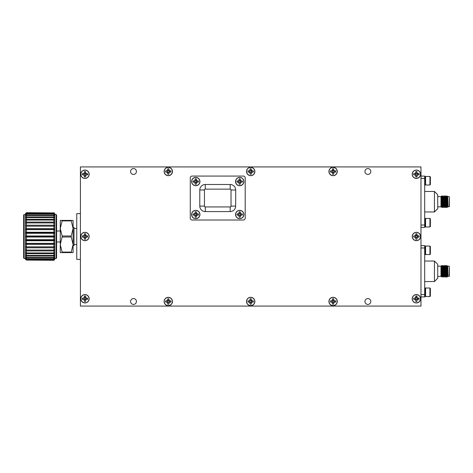 <?xml version="1.0" encoding="UTF-8"?>
<svg xmlns="http://www.w3.org/2000/svg" width="473" height="473" viewBox="0 0 473 473"><rect width="100%" height="100%" fill="white"/><g stroke="black" fill="none" stroke-linecap="round" stroke-linejoin="round"><path stroke-width="0.71" d="M191.689 181.561A4.074 4.074 0 0 1 197.797 178.037A4.074 4.074 0 0 1 197.797 185.091A4.074 4.074 0 0 1 191.689 181.561M195.219 178.9L194.906 180.71L193.102 181.017A2.714 2.714 0 0 0 193.102 182.105L194.906 182.418L195.219 184.222A2.714 2.714 0 0 0 196.307 184.222L196.614 182.418L198.424 182.105A2.714 2.714 0 0 0 198.424 181.017L196.614 180.71L196.307 178.9A2.714 2.714 0 0 0 195.219 178.9L195.243 178.971A2.643 2.643 0 0 1 196.283 178.971L196.307 178.9M196.283 178.971L196.307 179.959M196.177 179.988L196.614 180.71M196.472 180.852L197.365 181.017M197.336 181.147L198.424 181.017M198.353 181.041A2.643 2.643 0 0 1 198.353 182.081L198.424 182.105M196.597 181.733A0.851 0.851 0 0 0 195.875 180.716A0.851 0.851 0 0 0 194.911 181.508A0.851 0.851 0 0 0 195.763 182.418A0.851 0.851 0 0 0 196.597 181.733M198.353 182.081L196.472 182.271L196.283 184.157A2.643 2.643 0 0 1 195.243 184.157L195.053 182.271L193.167 182.081A2.643 2.643 0 0 1 193.167 181.041L195.053 180.852L195.243 178.971M26.411 256.064L26.411 257.46L53.845 257.46L53.845 256.064L26.411 256.064L25.483 255.006L25.483 252.671L26.411 253.705L26.411 255.438L53.845 255.438L53.845 253.705L26.411 253.705M53.845 258.968L53.845 257.945L26.411 257.945L26.411 258.968L53.845 258.968L54.779 258.252L54.779 259.092L53.845 259.919L53.845 259.299L26.411 259.299L26.411 259.919L53.845 259.919M53.845 260.298L26.411 260.085L53.845 260.298L54.779 259.37L53.845 260.298M53.845 212.915L26.411 212.702L53.845 212.915L54.779 213.908L54.779 214.748L53.845 213.701L53.845 213.081L26.411 213.081L26.411 213.701L53.845 213.701M53.845 215.055L53.845 214.033L26.411 214.033L26.411 215.055L53.845 215.055L54.779 216.12L54.779 217.994L53.845 216.936L53.845 215.54L26.411 215.54L26.411 216.936L53.845 216.936M53.845 219.295L53.845 217.562L26.411 217.562L26.411 219.295L53.845 219.295L54.779 220.329L54.779 223.055L53.845 222.079L53.845 220.051L26.411 220.051L26.411 222.079L53.845 222.079M53.845 225.219L53.845 222.943L26.411 222.943L26.411 225.219L53.845 225.219L54.779 226.118L54.779 229.435L53.845 228.636L53.845 226.171L26.411 226.171L26.411 228.636L53.845 228.636M26.411 250.921L26.411 252.949L53.845 252.949L53.845 250.921L26.411 250.921L25.483 249.945L25.483 246.882L26.411 247.781L26.411 250.057L53.845 250.057L53.845 247.781L26.411 247.781M26.411 244.364L26.411 246.829L53.845 246.829L53.845 244.364L26.411 244.364L25.483 243.565L25.483 240.077L26.411 240.751L26.411 243.347L53.845 243.347L53.845 240.751L26.411 240.751M26.411 237.032L26.411 239.693L53.845 239.693L53.845 237.032L26.411 237.032L25.483 236.5L25.483 213.63L26.411 212.702L25.483 213.63M53.845 232.249L53.845 229.653L26.411 229.653L26.411 232.249L53.845 232.249L54.779 232.923L54.779 256.88L53.845 257.46M53.845 256.064L54.779 255.006L53.845 255.438M53.845 257.945L54.779 256.88L54.779 258.252L53.845 259.299M53.845 260.085L54.779 259.37M54.779 213.63L53.845 212.702L54.779 213.63L53.845 213.081M53.845 214.033L54.779 214.748L54.779 216.12L53.845 215.54M53.845 217.562L54.779 217.994L54.779 220.329L53.845 220.051M53.845 222.943L54.779 223.055L54.779 226.118L26.411 226.171M53.845 226.171L54.779 226.118M53.845 253.705L54.779 252.671L53.845 252.949M53.845 250.921L54.779 249.945L53.845 250.057M53.845 247.781L54.779 246.882L53.845 246.829M53.845 244.364L54.779 243.565L53.845 243.347M53.845 240.751L54.779 240.077L53.845 239.693M53.845 237.032L54.779 236.5L53.845 235.968L53.845 233.307L26.411 233.307L26.411 235.968L53.845 235.968M53.845 229.653L54.779 229.435L54.779 232.923L25.483 232.923L26.411 233.307M26.411 257.46L25.483 256.88L25.483 255.006L26.411 255.438M26.411 258.968L25.483 258.252L25.483 256.88L26.411 257.945M26.411 259.919L25.483 259.092L25.483 258.252L26.411 259.299M25.483 259.37L26.411 260.085M26.411 212.915L25.483 213.908L26.411 213.081M26.411 213.701L25.483 214.748L26.411 214.033M26.411 215.055L25.483 216.12L26.411 215.54M26.411 216.936L25.483 217.994L26.411 217.562M26.411 219.295L25.483 220.329L26.411 220.051M26.411 222.079L25.483 223.055L26.411 222.943M26.411 225.219L25.483 226.118M26.411 228.636L25.483 229.435L26.411 229.653M26.411 252.949L25.483 252.671L25.483 249.945L26.411 250.057M26.411 246.829L25.483 246.882L25.483 243.565L26.411 243.347M26.411 239.693L25.483 240.077L25.483 236.5L26.411 235.968M26.411 232.249L25.483 232.923M71.234 220.394L73.084 220.394L73.084 252.606L62.123 252.606L62.123 252.097L71.234 252.097L73.084 244.553L71.234 237.008L62.123 237.008L60.272 244.553L60.272 220.394L71.234 220.394L71.234 220.903L62.123 220.903L60.272 228.447L62.123 235.992L71.234 235.992L71.234 237.008M80.41 259.387L76.75 259.387L76.75 213.613L80.41 213.613M76.75 244.559L74.001 244.559M73.084 245.653L74.001 245.653L74.001 227.347L73.084 227.347M71.234 235.992L73.084 228.447L71.234 220.903M71.234 252.097L71.234 252.606M24.117 258.471L23.65 258.004L23.65 214.996L24.117 214.529L24.117 258.471L25.483 258.471M56.145 258.471L56.145 214.529L56.606 214.996L56.606 258.004L56.145 258.471L54.779 258.471M60.272 241.993L56.606 241.993M62.123 252.606L60.272 252.606L60.272 244.553L62.123 252.097M62.123 220.903L62.123 220.394M62.123 237.008L62.123 235.992M53.845 233.307L54.779 232.923M54.779 236.5L25.483 236.5M54.779 240.077L25.483 240.077M54.779 243.565L25.483 243.565M54.779 246.882L25.483 246.882M54.779 229.435L25.483 229.435M443.047 271.36L443.367 271.218M445.803 271.36L445.862 272.383M441.504 272.146L441.327 276.735L440.978 266.878L440.978 276.232L440.978 268.711M441.049 268.008L441.681 265.861M446.199 276.67L446.276 277.101L446.997 276.386L447.346 277.001L446.843 265.903M447.765 265.986L447.955 276.398L449.35 276.167L449.35 266.411L449.119 276.398M447.653 266.181L447.328 266.181L447.955 276.374L447.251 271.449M447.251 275.463L446.766 265.477L446.346 266.187M446.122 277.101L445.554 265.903M444.91 276.67L444.259 265.903M443.615 276.67L442.894 265.477L442.16 266.181L442.805 276.398L442.97 274.919M442.326 276.67L441.681 265.95M446.276 277.101L445.631 265.477M445.862 275.203L445.72 276.398L444.987 277.101L444.348 265.483L444.756 266.187L445.465 265.483M443.408 272.359L443.118 276.386L443.692 277.101L442.97 265.903M442.243 277.101L441.764 265.483L442.172 266.187M437.726 276.398L440.978 276.398M440.978 266.873L441.327 276.735M446.997 276.386L446.364 266.181L446.039 266.181L446.683 276.398M445.72 276.398L445.069 266.181M444.703 272.365L444.413 276.386L443.769 266.187L444.171 265.483M443.118 276.386L442.486 266.181M442.119 272.347L441.829 276.386L441.031 267.647M445.844 268.274L445.761 270.237M445.389 276.398L444.756 266.187M444.549 268.274L444.466 270.237M443.704 277.089L444.112 276.386L443.455 266.175L443.78 266.181M443.26 268.274L443.177 270.237M441.965 268.274L441.883 270.237M441.676 274.925L441.528 276.386M446.092 275.475L446.092 274.996M445.862 268.8L445.862 273.033M445.862 270.195L445.797 271.218M420.97 294.596L424.689 294.596L424.689 296.92L420.97 296.92M420.97 245.653L424.689 245.653L424.689 294.596M424.689 247.982L420.97 247.982M425.156 296.104L425.582 296.524L429.939 296.524L430.365 296.104L429.939 296.524L425.582 296.524L425.582 288.016L425.156 288.441M425.156 296.618L424.689 296.618L425.156 296.618L425.156 287.921L424.689 287.921L425.156 287.921M429.939 296.524L429.939 288.016L425.582 288.016L429.939 288.016L430.365 288.441L430.365 296.104M425.582 254.563L425.156 254.137L425.582 254.563L429.939 254.563L429.939 246.049L430.365 246.474L430.365 254.137L429.939 254.563L425.582 254.563L425.582 246.049L425.156 246.474M424.689 254.651L425.156 254.651L425.156 245.96L424.689 245.96M424.689 261.037L434.445 261.037L434.445 281.541L424.689 281.541M434.445 261.037L437.726 264.312L437.726 278.266L434.445 281.541M80.913 174.247A4.074 4.074 0 0 1 87.026 170.718A4.074 4.074 0 0 1 87.026 177.777A4.074 4.074 0 0 1 80.913 174.247M84.442 171.587L84.135 173.396L82.326 173.703A2.714 2.714 0 0 0 82.326 174.791L84.135 175.099L84.442 176.908A2.714 2.714 0 0 0 85.53 176.908L85.844 175.099L87.647 174.791A2.714 2.714 0 0 0 87.647 173.703L85.844 173.396L85.53 171.587A2.714 2.714 0 0 0 84.442 171.587L84.466 171.652A2.643 2.643 0 0 1 85.507 171.652L85.53 171.587M85.507 171.652L85.53 172.645M85.406 172.669L85.844 173.396M85.696 173.538L86.589 173.703M86.565 173.828L87.647 173.703M87.582 173.727A2.643 2.643 0 0 1 87.582 174.768L87.647 174.791M85.826 174.082A0.851 0.851 0 0 0 84.874 173.402A0.851 0.851 0 0 0 84.135 174.301A0.851 0.851 0 0 0 84.986 175.099A0.851 0.851 0 0 0 85.826 174.082M87.582 174.768L85.696 174.957L85.507 176.843A2.643 2.643 0 0 1 84.466 176.843L84.277 174.957L82.397 174.768A2.643 2.643 0 0 1 82.397 173.727L84.277 173.538L84.466 171.652M80.41 306.078L420.97 306.078L420.97 166.922L80.41 166.922L80.41 306.078M168.299 175.684A4.186 4.186 0 0 0 171.924 169.405A4.186 4.186 0 0 0 164.669 169.405A4.186 4.186 0 0 0 168.299 175.684M250.69 175.684A4.186 4.186 0 0 0 254.314 169.405A4.186 4.186 0 0 0 247.066 169.405A4.186 4.186 0 0 0 250.69 175.684M333.081 175.684A4.186 4.186 0 0 0 336.711 169.405A4.186 4.186 0 0 0 329.456 169.405A4.186 4.186 0 0 0 333.081 175.684M416.394 178.433A4.186 4.186 0 0 0 420.018 172.154A4.186 4.186 0 0 0 412.769 172.154A4.186 4.186 0 0 0 416.394 178.433M416.394 240.686A4.186 4.186 0 0 0 420.018 234.407A4.186 4.186 0 0 0 412.769 234.407A4.186 4.186 0 0 0 416.394 240.686M416.394 302.939A4.186 4.186 0 0 0 420.018 296.66A4.186 4.186 0 0 0 412.769 296.66A4.186 4.186 0 0 0 416.394 302.939M333.081 305.682A4.186 4.186 0 0 0 336.711 299.409A4.186 4.186 0 0 0 329.456 299.409A4.186 4.186 0 0 0 333.081 305.682M250.69 305.682A4.186 4.186 0 0 0 254.314 299.409A4.186 4.186 0 0 0 247.066 299.409A4.186 4.186 0 0 0 250.69 305.682M168.299 305.682A4.186 4.186 0 0 0 171.924 299.409A4.186 4.186 0 0 0 164.669 299.409A4.186 4.186 0 0 0 168.299 305.682M84.986 302.939A4.186 4.186 0 0 0 88.611 296.66A4.186 4.186 0 0 0 81.362 296.66A4.186 4.186 0 0 0 84.986 302.939M84.986 240.686A4.186 4.186 0 0 0 88.611 234.407A4.186 4.186 0 0 0 81.362 234.407A4.186 4.186 0 0 0 84.986 240.686M84.986 178.433A4.186 4.186 0 0 0 88.611 172.154A4.186 4.186 0 0 0 81.362 172.154A4.186 4.186 0 0 0 84.986 178.433M367.87 174.431A2.927 2.927 0 0 0 370.406 170.038A2.927 2.927 0 0 0 365.333 170.038A2.927 2.927 0 0 0 367.87 174.431M133.51 304.429A2.927 2.927 0 0 0 136.047 300.036A2.927 2.927 0 0 0 130.974 300.036A2.927 2.927 0 0 0 133.51 304.429M367.87 304.429A2.927 2.927 0 0 0 370.406 300.036A2.927 2.927 0 0 0 365.333 300.036A2.927 2.927 0 0 0 367.87 304.429M133.51 174.431A2.927 2.927 0 0 0 136.047 170.038A2.927 2.927 0 0 0 130.974 170.038A2.927 2.927 0 0 0 133.51 174.431M192.097 176.068A1.833 1.833 0 0 0 190.27 177.901L190.27 218.183A1.833 1.833 0 0 0 192.097 220.016L243.364 220.016A1.833 1.833 0 0 0 245.197 218.183L245.197 177.901A1.833 1.833 0 0 0 243.364 176.068L192.097 176.068M195.763 218.703A4.186 4.186 0 0 0 199.387 212.43A4.186 4.186 0 0 0 192.139 212.43A4.186 4.186 0 0 0 195.763 218.703M239.705 218.703A4.186 4.186 0 0 0 243.329 212.43A4.186 4.186 0 0 0 236.08 212.43A4.186 4.186 0 0 0 239.705 218.703M239.705 185.747A4.186 4.186 0 0 0 243.329 179.468A4.186 4.186 0 0 0 236.08 179.468A4.186 4.186 0 0 0 239.705 185.747M195.763 185.747A4.186 4.186 0 0 0 199.387 179.468A4.186 4.186 0 0 0 192.139 179.468A4.186 4.186 0 0 0 195.763 185.747M235.678 189.986A5.493 5.493 0 0 0 230.185 184.494L205.282 184.494A5.493 5.493 0 0 0 199.789 189.986L199.789 206.098A5.493 5.493 0 0 0 205.282 211.591L230.185 211.591A5.493 5.493 0 0 0 235.678 206.098L235.678 189.986L231.025 189.986A0.84 0.84 0 0 0 230.185 189.141L205.282 189.141A0.84 0.84 0 0 0 204.442 189.986L204.442 206.098A0.84 0.84 0 0 0 205.282 206.938L230.185 206.938A0.84 0.84 0 0 0 231.025 206.098L231.025 189.986M80.913 236.488A4.074 4.074 0 0 1 87.02 232.958A4.074 4.074 0 0 1 87.02 240.018A4.074 4.074 0 0 1 80.913 236.488M84.442 233.828L84.135 235.637L82.326 235.944A2.714 2.714 0 0 0 82.326 237.032L84.135 237.34L84.442 239.149A2.714 2.714 0 0 0 85.53 239.149L85.838 237.34L87.647 237.032A2.714 2.714 0 0 0 87.647 235.944L85.838 235.637L85.53 233.828A2.714 2.714 0 0 0 84.442 233.828L84.466 233.893A2.643 2.643 0 0 1 85.507 233.893L85.53 233.828M85.507 233.893L85.53 234.886M85.406 234.91L85.838 235.637M85.696 235.779L86.589 235.944M86.565 236.068L87.647 235.944M87.582 235.968A2.643 2.643 0 0 1 87.582 237.008L87.647 237.032M84.986 237.34A0.851 0.851 0 0 1 84.135 236.429A0.851 0.851 0 0 1 85.099 235.643A0.851 0.851 0 0 1 85.82 236.654A0.851 0.851 0 0 1 84.986 237.34M87.582 237.008L85.696 237.198L85.507 239.084A2.643 2.643 0 0 1 84.466 239.084L84.277 237.198L82.391 237.008A2.643 2.643 0 0 1 82.391 235.968L84.277 235.779L84.466 233.893M80.913 298.741A4.074 4.074 0 0 1 87.02 295.211A4.074 4.074 0 0 1 87.02 302.271A4.074 4.074 0 0 1 80.913 298.741M84.442 296.08L84.135 297.889L82.326 298.197A2.714 2.714 0 0 0 82.326 299.285L84.135 299.592L84.442 301.402A2.714 2.714 0 0 0 85.53 301.402L85.838 299.592L87.647 299.285A2.714 2.714 0 0 0 87.647 298.197L85.838 297.889L85.53 296.08A2.714 2.714 0 0 0 84.442 296.08L84.466 296.145A2.643 2.643 0 0 1 85.507 296.145L85.53 296.08M85.507 296.145L85.53 297.139M85.406 297.162L85.838 297.889M85.696 298.031L86.589 298.197M86.565 298.321L87.647 298.197M87.582 298.221A2.643 2.643 0 0 1 87.582 299.261L87.647 299.285M84.986 299.592A0.851 0.851 0 0 1 84.135 298.794A0.851 0.851 0 0 1 84.874 297.895A0.851 0.851 0 0 1 85.82 298.575A0.851 0.851 0 0 1 84.986 299.592M87.582 299.261L85.696 299.45L85.507 301.336A2.643 2.643 0 0 1 84.466 301.336L84.277 299.45L82.391 299.261A2.643 2.643 0 0 1 82.391 298.221L84.277 298.031L84.466 296.145M164.22 301.484A4.074 4.074 0 0 1 170.333 297.96A4.074 4.074 0 0 1 170.333 305.014A4.074 4.074 0 0 1 164.22 301.484M167.749 298.824L167.442 300.633L165.633 300.946A2.714 2.714 0 0 0 165.633 302.028L167.442 302.342L167.749 304.151A2.714 2.714 0 0 0 168.837 304.151L169.151 302.342L170.954 302.028A2.714 2.714 0 0 0 170.954 300.946L169.151 300.633L168.837 298.824A2.714 2.714 0 0 0 167.749 298.824L167.773 298.895A2.643 2.643 0 0 1 168.814 298.895L168.837 298.824M168.814 298.895L168.837 299.882M168.713 299.912L169.151 300.633M169.003 300.781L169.896 300.946M169.872 301.07L170.954 300.946M170.889 300.964A2.643 2.643 0 0 1 170.889 302.005L170.954 302.028M168.293 302.342A0.851 0.851 0 0 1 167.442 301.431A0.851 0.851 0 0 1 168.406 300.639A0.851 0.851 0 0 1 169.133 301.656A0.851 0.851 0 0 1 168.293 302.342M170.889 302.005L169.003 302.194L168.814 304.08A2.643 2.643 0 0 1 167.773 304.08L167.584 302.194L165.704 302.005A2.643 2.643 0 0 1 165.704 300.964L167.584 300.781L167.773 298.895M246.616 301.484A4.074 4.074 0 0 1 252.724 297.96A4.074 4.074 0 0 1 252.724 305.014A4.074 4.074 0 0 1 246.616 301.484M250.146 298.824L249.833 300.633L248.029 300.946A2.714 2.714 0 0 0 248.029 302.028L249.833 302.342L250.146 304.151A2.714 2.714 0 0 0 251.234 304.151L251.541 302.342L253.351 302.028A2.714 2.714 0 0 0 253.351 300.946L251.541 300.633L251.234 298.824A2.714 2.714 0 0 0 250.146 298.824L250.17 298.895A2.643 2.643 0 0 1 251.21 298.895L251.234 298.824M251.21 298.895L251.234 299.882M251.104 299.912L251.541 300.633M251.4 300.781L252.292 300.946M252.263 301.07L253.351 300.946M253.28 300.964A2.643 2.643 0 0 1 253.28 302.005L253.351 302.028M250.69 302.342A0.851 0.851 0 0 1 249.839 301.431A0.851 0.851 0 0 1 250.802 300.639A0.851 0.851 0 0 1 251.524 301.656A0.851 0.851 0 0 1 250.69 302.342M253.28 302.005L251.4 302.194L251.21 304.08A2.643 2.643 0 0 1 250.17 304.08L249.981 302.194L248.094 302.005A2.643 2.643 0 0 1 248.094 300.964L249.981 300.781L250.17 298.895M329.007 301.484A4.074 4.074 0 0 1 335.12 297.96A4.074 4.074 0 0 1 335.12 305.014A4.074 4.074 0 0 1 329.007 301.484M332.537 298.824L332.229 300.633L330.42 300.946A2.714 2.714 0 0 0 330.42 302.028L332.229 302.342L332.537 304.151A2.714 2.714 0 0 0 333.625 304.151L333.938 302.342L335.741 302.028A2.714 2.714 0 0 0 335.741 300.946L333.938 300.633L333.625 298.824A2.714 2.714 0 0 0 332.537 298.824L332.56 298.895A2.643 2.643 0 0 1 333.601 298.895L333.625 298.824M333.601 298.895L333.625 299.882M333.5 299.912L333.938 300.633M333.79 300.781L334.683 300.946M334.659 301.07L335.741 300.946M335.676 300.964A2.643 2.643 0 0 1 335.676 302.005L335.741 302.028M333.081 302.342A0.851 0.851 0 0 1 332.229 301.431A0.851 0.851 0 0 1 333.193 300.639A0.851 0.851 0 0 1 333.92 301.656A0.851 0.851 0 0 1 333.081 302.342M335.676 302.005L333.79 302.194L333.601 304.08A2.643 2.643 0 0 1 332.56 304.08L332.371 302.194L330.491 302.005A2.643 2.643 0 0 1 330.491 300.964L332.371 300.781L332.56 298.895M412.314 298.741A4.074 4.074 0 0 1 418.428 295.211A4.074 4.074 0 0 1 418.428 302.271A4.074 4.074 0 0 1 412.314 298.741M415.85 296.08L415.536 297.889L413.727 298.197A2.714 2.714 0 0 0 413.727 299.285L415.536 299.592L415.85 301.402A2.714 2.714 0 0 0 416.932 301.402L417.245 299.592L419.054 299.285A2.714 2.714 0 0 0 419.054 298.197L417.245 297.889L416.932 296.08A2.714 2.714 0 0 0 415.85 296.08L415.873 296.145A2.643 2.643 0 0 1 416.914 296.145L416.932 296.08M416.914 296.145L416.932 297.139M416.808 297.162L417.245 297.889M417.097 298.031L417.996 298.197M417.966 298.321L419.054 298.197M418.983 298.221A2.643 2.643 0 0 1 418.983 299.261L419.054 299.285M416.394 299.592A0.851 0.851 0 0 1 415.542 298.682A0.851 0.851 0 0 1 416.506 297.895A0.851 0.851 0 0 1 417.227 298.906A0.851 0.851 0 0 1 416.394 299.592M418.983 299.261L417.097 299.45L416.914 301.336A2.643 2.643 0 0 1 415.873 301.336L415.684 299.45L413.798 299.261A2.643 2.643 0 0 1 413.798 298.221L415.684 298.031L415.873 296.145M412.314 236.488A4.074 4.074 0 0 1 418.428 232.958A4.074 4.074 0 0 1 418.428 240.018A4.074 4.074 0 0 1 412.314 236.488M415.85 233.828L415.536 235.637L413.727 235.944A2.714 2.714 0 0 0 413.727 237.032L415.536 237.34L415.85 239.149A2.714 2.714 0 0 0 416.932 239.149L417.245 237.34L419.054 237.032A2.714 2.714 0 0 0 419.054 235.944L417.245 235.637L416.932 233.828A2.714 2.714 0 0 0 415.85 233.828L415.873 233.893A2.643 2.643 0 0 1 416.914 233.893L416.932 233.828M416.914 233.893L416.932 234.886M416.808 234.91L417.245 235.637M417.097 235.779L417.996 235.944M417.966 236.068L419.054 235.944M418.983 235.968A2.643 2.643 0 0 1 418.983 237.008L419.054 237.032M416.394 237.34A0.851 0.851 0 0 1 415.542 236.429A0.851 0.851 0 0 1 416.506 235.643A0.851 0.851 0 0 1 417.227 236.654A0.851 0.851 0 0 1 416.394 237.34M418.983 237.008L417.097 237.198L416.914 239.084A2.643 2.643 0 0 1 415.873 239.084L415.684 237.198L413.798 237.008A2.643 2.643 0 0 1 413.798 235.968L415.684 235.779L415.873 233.893M412.314 174.235A4.074 4.074 0 0 1 418.428 170.706A4.074 4.074 0 0 1 418.428 177.765A4.074 4.074 0 0 1 412.314 174.235M415.85 171.575L415.536 173.384L413.727 173.692A2.714 2.714 0 0 0 413.727 174.779L415.536 175.087L415.85 176.896A2.714 2.714 0 0 0 416.932 176.896L417.245 175.087L419.054 174.779A2.714 2.714 0 0 0 419.054 173.692L417.245 173.384L416.932 171.575A2.714 2.714 0 0 0 415.85 171.575L415.873 171.64A2.643 2.643 0 0 1 416.914 171.64L416.932 171.575M416.914 171.64L416.932 172.633M416.808 172.657L417.245 173.384M417.097 173.526L417.996 173.692M417.966 173.816L419.054 173.692M418.983 173.715A2.643 2.643 0 0 1 418.983 174.756L419.054 174.779M416.394 175.087A0.851 0.851 0 0 1 415.542 174.289A0.851 0.851 0 0 1 416.281 173.39A0.851 0.851 0 0 1 417.227 174.07A0.851 0.851 0 0 1 416.394 175.087M418.983 174.756L417.097 174.945L416.914 176.831A2.643 2.643 0 0 1 415.873 176.831L415.684 174.945L413.798 174.756A2.643 2.643 0 0 1 413.798 173.715L415.684 173.526L415.873 171.64M329.007 171.486A4.074 4.074 0 0 1 335.12 167.962A4.074 4.074 0 0 1 335.12 175.016A4.074 4.074 0 0 1 329.007 171.486M332.537 168.826L332.229 170.635L330.42 170.942A2.714 2.714 0 0 0 330.42 172.03L332.229 172.343L332.537 174.147A2.714 2.714 0 0 0 333.625 174.147L333.938 172.343L335.741 172.03A2.714 2.714 0 0 0 335.741 170.942L333.938 170.635L333.625 168.826A2.714 2.714 0 0 0 332.537 168.826L332.56 168.896A2.643 2.643 0 0 1 333.601 168.896L333.625 168.826M333.601 168.896L333.625 169.884M333.5 169.913L333.938 170.635M333.79 170.777L334.683 170.942M334.659 171.072L335.741 170.942M335.676 170.966A2.643 2.643 0 0 1 335.676 172.006L335.741 172.03M333.081 172.343A0.851 0.851 0 0 1 332.229 171.545A0.851 0.851 0 0 1 332.968 170.641A0.851 0.851 0 0 1 333.92 171.321A0.851 0.851 0 0 1 333.081 172.343M335.676 172.006L333.79 172.196L333.601 174.082A2.643 2.643 0 0 1 332.56 174.082L332.371 172.196L330.491 172.006A2.643 2.643 0 0 1 330.491 170.966L332.371 170.777L332.56 168.896M246.616 171.486A4.074 4.074 0 0 1 252.724 167.962A4.074 4.074 0 0 1 252.724 175.016A4.074 4.074 0 0 1 246.616 171.486M250.146 168.826L249.833 170.635L248.029 170.942A2.714 2.714 0 0 0 248.029 172.03L249.833 172.343L250.146 174.147A2.714 2.714 0 0 0 251.234 174.147L251.541 172.343L253.351 172.03A2.714 2.714 0 0 0 253.351 170.942L251.541 170.635L251.234 168.826A2.714 2.714 0 0 0 250.146 168.826L250.17 168.896A2.643 2.643 0 0 1 251.21 168.896L251.234 168.826M251.21 168.896L251.234 169.884M251.104 169.913L251.541 170.635M251.4 170.777L252.292 170.942M252.263 171.072L253.351 170.942M253.28 170.966A2.643 2.643 0 0 1 253.28 172.006L253.351 172.03M250.69 172.343A0.851 0.851 0 0 1 249.839 171.545A0.851 0.851 0 0 1 250.578 170.641A0.851 0.851 0 0 1 251.524 171.321A0.851 0.851 0 0 1 250.69 172.343M253.28 172.006L251.4 172.196L251.21 174.082A2.643 2.643 0 0 1 250.17 174.082L249.981 172.196L248.094 172.006A2.643 2.643 0 0 1 248.094 170.966L249.981 170.777L250.17 168.896M164.22 171.486A4.074 4.074 0 0 1 170.333 167.962A4.074 4.074 0 0 1 170.333 175.016A4.074 4.074 0 0 1 164.22 171.486M167.749 168.826L167.442 170.635L165.633 170.942A2.714 2.714 0 0 0 165.633 172.03L167.442 172.343L167.749 174.147A2.714 2.714 0 0 0 168.837 174.147L169.151 172.343L170.954 172.03A2.714 2.714 0 0 0 170.954 170.942L169.151 170.635L168.837 168.826A2.714 2.714 0 0 0 167.749 168.826L167.773 168.896A2.643 2.643 0 0 1 168.814 168.896L168.837 168.826M168.814 168.896L168.837 169.884M168.713 169.913L169.151 170.635M169.003 170.777L169.896 170.942M169.872 171.072L170.954 170.942M170.889 170.966A2.643 2.643 0 0 1 170.889 172.006L170.954 172.03M168.293 172.343A0.851 0.851 0 0 1 167.442 171.545A0.851 0.851 0 0 1 168.181 170.641A0.851 0.851 0 0 1 169.133 171.321A0.851 0.851 0 0 1 168.293 172.343M170.889 172.006L169.003 172.196L168.814 174.082A2.643 2.643 0 0 1 167.773 174.082L167.584 172.196L165.704 172.006A2.643 2.643 0 0 1 165.704 170.966L167.584 170.777L167.773 168.896M443.047 201.782L443.367 201.64M445.803 201.782L445.862 202.805M441.504 202.574L441.327 207.162L440.978 197.3L440.978 206.654L440.978 199.139M441.049 198.429L441.681 196.283M446.199 207.097L446.276 207.523L446.997 206.813L447.346 207.422L446.843 196.33M447.754 196.413L447.955 206.819L449.35 206.589L449.35 196.833L449.119 206.819M447.251 205.885L446.92 195.899L447.34 196.614L447.955 206.796L447.251 201.87M446.766 195.899L446.346 196.608M446.122 207.523L445.554 196.33M444.91 207.097L444.259 196.33M443.615 207.097L442.894 195.899L442.16 196.602L442.805 206.825L442.97 205.347M442.326 207.097L441.681 196.372M446.276 207.523L445.631 195.899M445.862 205.625L445.72 206.819L444.987 207.523L444.348 195.911L444.756 196.614L445.465 195.911M443.408 202.781L443.118 206.813L443.692 207.523L442.97 196.33M442.243 207.523L441.764 195.911L442.172 196.614M437.726 206.819L440.978 206.819M440.978 197.3L441.327 207.162M446.997 206.813L446.352 196.614M446.11 207.517L445.702 206.813L445.069 196.602M444.703 202.787L444.413 206.813L443.769 196.614L444.171 195.911M443.118 206.813L442.486 196.602M442.119 202.775L441.829 206.813L441.031 198.069M447.34 196.614L447.653 196.602M446.683 206.819L446.039 196.602L446.364 196.602M445.844 198.695L445.761 200.664M445.389 206.819L444.756 196.614M444.549 198.695L444.466 200.658M443.704 207.517L444.112 206.813L443.455 196.602L443.78 196.602M443.26 198.695L443.177 200.658M441.965 198.695L441.883 200.658M441.676 205.347L441.528 206.813L442.231 207.517M446.092 205.897L446.092 205.418M445.862 199.222L445.862 203.455M445.862 200.617L445.797 201.64M420.97 225.018L424.689 225.018L424.689 227.347L420.97 227.347M420.97 176.08L424.689 176.08L424.689 225.018M424.689 178.404L420.97 178.404M425.156 226.526L425.582 226.951L429.939 226.951L429.939 218.437L430.365 218.863L430.365 226.526L429.939 226.951L425.582 226.951L425.582 218.437L425.156 218.863M424.689 227.04L425.156 227.04L425.156 218.349L424.689 218.349M425.582 184.984L425.156 184.559L425.582 184.984L429.939 184.984L429.939 176.476L430.365 176.896L430.365 184.559L429.939 184.984L425.582 184.984L425.582 176.476L425.156 176.896M425.156 185.079L424.689 185.079L425.156 185.079L425.156 176.382L424.689 176.382M424.689 191.459L434.445 191.459L434.445 211.963L424.689 211.963M434.445 191.459L437.726 194.734L437.726 208.688L434.445 211.963M235.631 181.549A4.074 4.074 0 0 1 241.738 178.019A4.074 4.074 0 0 1 241.738 185.079A4.074 4.074 0 0 1 235.631 181.549M239.161 178.889L238.847 180.698L237.044 181.005A2.714 2.714 0 0 0 237.044 182.093L238.847 182.407L239.161 184.21A2.714 2.714 0 0 0 240.249 184.21L240.556 182.407L242.365 182.093A2.714 2.714 0 0 0 242.365 181.005L240.556 180.698L240.249 178.889A2.714 2.714 0 0 0 239.161 178.889L239.184 178.96A2.643 2.643 0 0 1 240.225 178.96L240.249 178.889M240.225 178.96L240.249 179.947M240.118 179.971L240.556 180.698M240.414 180.84L241.307 181.005M241.277 181.129L242.365 181.005M242.294 181.029A2.643 2.643 0 0 1 242.294 182.07L242.365 182.093M239.705 182.401A0.851 0.851 0 0 1 238.853 181.496A0.851 0.851 0 0 1 239.817 180.704A0.851 0.851 0 0 1 240.538 181.721A0.851 0.851 0 0 1 239.705 182.401M242.294 182.07L240.414 182.259L240.225 184.145A2.643 2.643 0 0 1 239.184 184.145L238.995 182.259L237.109 182.07A2.643 2.643 0 0 1 237.109 181.029L238.995 180.84L239.184 178.96M235.631 214.506A4.074 4.074 0 0 1 241.738 210.982A4.074 4.074 0 0 1 241.738 218.035A4.074 4.074 0 0 1 235.631 214.506M239.161 211.845L238.847 213.654L237.044 213.967A2.714 2.714 0 0 0 237.044 215.049L238.847 215.363L239.161 217.166A2.714 2.714 0 0 0 240.249 217.166L240.556 215.363L242.365 215.049A2.714 2.714 0 0 0 242.365 213.967L240.556 213.654L240.249 211.845A2.714 2.714 0 0 0 239.161 211.845L239.184 211.916A2.643 2.643 0 0 1 240.225 211.916L240.249 211.845M240.225 211.916L240.249 212.903M240.118 212.933L240.556 213.654M240.414 213.796L241.307 213.967M241.277 214.092L242.365 213.967M242.294 213.985A2.643 2.643 0 0 1 242.294 215.026L242.365 215.049M239.705 215.363A0.851 0.851 0 0 1 238.853 214.452A0.851 0.851 0 0 1 239.817 213.66A0.851 0.851 0 0 1 240.538 214.677A0.851 0.851 0 0 1 239.705 215.363M242.294 215.026L240.414 215.215L240.225 217.101A2.643 2.643 0 0 1 239.184 217.101L238.995 215.215L237.109 215.026A2.643 2.643 0 0 1 237.109 213.985L238.995 213.796L239.184 211.916M191.683 214.506A4.074 4.074 0 0 1 197.797 210.982A4.074 4.074 0 0 1 197.797 218.035A4.074 4.074 0 0 1 191.683 214.506M195.219 211.845L194.906 213.654L193.096 213.967A2.714 2.714 0 0 0 193.096 215.049L194.906 215.363L195.219 217.166A2.714 2.714 0 0 0 196.301 217.166L196.614 215.363L198.418 215.049A2.714 2.714 0 0 0 198.418 213.967L196.614 213.654L196.301 211.845A2.714 2.714 0 0 0 195.219 211.845L195.237 211.916A2.643 2.643 0 0 1 196.277 211.916L196.301 211.845M196.277 211.916L196.301 212.903M196.177 212.933L196.614 213.654M196.466 213.796L197.359 213.967M197.336 214.092L198.418 213.967M198.353 213.985A2.643 2.643 0 0 1 198.353 215.026L198.418 215.049M195.757 215.363A0.851 0.851 0 0 1 194.906 214.452A0.851 0.851 0 0 1 195.869 213.66A0.851 0.851 0 0 1 196.597 214.677A0.851 0.851 0 0 1 195.757 215.363M198.353 215.026L196.466 215.215L196.277 217.101A2.643 2.643 0 0 1 195.237 217.101L195.047 215.215L193.167 215.026A2.643 2.643 0 0 1 193.167 213.985L195.047 213.796L195.237 211.916M425.156 248.65L425.156 248.195M425.156 290.617L425.156 290.162M425.156 179.072L425.156 178.623M425.156 221.039L425.156 220.584M230.185 189.141L230.185 184.494M231.025 206.098L235.678 206.098M230.185 206.938L230.185 211.591M205.282 206.938L205.282 211.591M204.442 206.098L199.789 206.098M204.442 189.986L199.789 189.986M205.282 189.141L205.282 184.494M76.75 228.441L74.001 228.441M25.483 214.529L24.117 214.529M56.145 214.529L54.779 214.529M60.272 231.007L56.606 231.007M444.413 276.386L444.987 277.101M442.894 265.477L443.467 266.187M446.766 265.477L447.34 266.187M447.955 266.181L449.119 266.181M437.726 266.181L441.191 266.181L441.457 265.708M444.425 276.398L444.1 276.398M443.13 276.398L442.805 276.398M441.841 276.398L441.516 276.398M445.702 276.386L446.11 277.089M441.829 276.386L442.231 277.089M445.643 265.483L446.051 266.187M442.415 277.089L442.823 276.386M446.926 267.103L447.458 267.103M429.939 246.049L425.582 246.049M444.1 206.819L444.987 207.523M442.894 195.899L443.467 196.614M447.955 196.602L449.119 196.602M437.726 196.602L441.191 196.602M443.13 206.819L442.415 207.517M441.179 196.614L441.457 196.129M445.643 195.911L446.051 196.614M430.365 218.863L429.939 218.437L425.582 218.437M429.939 176.476L425.582 176.476L429.939 176.476"/></g></svg>
